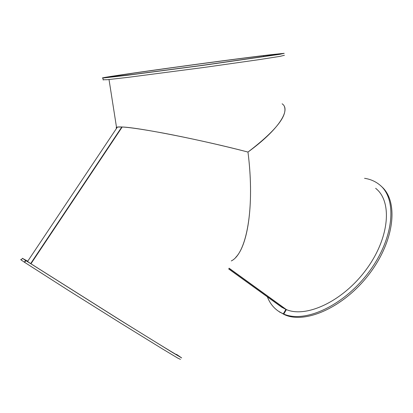 <?xml version="1.0" encoding="UTF-8"?>
<svg xmlns="http://www.w3.org/2000/svg" width="413" height="413" viewBox="0 0 413 413"><rect width="100%" height="100%" fill="white"/><g stroke="black" fill="none" stroke-linecap="round" stroke-linejoin="round"><path stroke-width="0.62" d="M263.654 55.693C221.926 60.587 101.407 77.252 110.586 76.957L133.332 74.402L202.959 65.254L272.451 55.265L276.467 54.351L263.411 55.724L269.529 54.862C223.314 60.308 93.266 78.289 102.873 78.031L127.679 75.238L203.95 65.223L279.864 54.304L284.211 53.318L270.025 54.805L263.654 55.693L263.762 56.633M116.507 128.412L116.507 127.276C119.94 126.084 135.237 127.963 162.392 132.924C188.736 137.844 222.421 145.391 247.976 152.067C275.77 130.771 287.892 115.521 284.34 106.306M103.147 79.761L107.359 79.699L127.999 77.36L204.239 67.417L259.39 59.601L280.097 56.349L284.428 55.265M284.505 314.577L283.297 313.854L285.91 309.404L229.034 268.316M229.107 268.202L286.395 309.6L283.777 314.056L284.929 314.876C306.074 324.22 345.056 306.647 370.038 272.967C395.189 239.395 398.509 200.357 381.111 186.175M285.91 309.404L281.723 307.22L279.302 305.47M375.629 188.313C392.412 201.126 389.774 237.583 366.408 269.297C343.213 301.113 306.467 318.191 286.395 309.6M283.297 313.854L279.167 311.686C273.726 308.155 269.797 303.219 267.381 296.87M364.555 178.302C370.265 179.175 375.231 181.312 379.454 184.704C397.321 198.416 394.477 237.485 369.33 271.434C344.359 305.491 305.021 323.441 283.777 314.056M282.115 103.792C291.237 109.75 278.677 129.677 247.976 152.067C255.141 208.111 246.592 253.685 231.285 260.928M284.449 314.675L278.414 311.19M235.699 257.392C248.306 244.806 254.341 202.086 247.976 152.067C203.547 140.322 138.21 127.426 122.186 126.998L30.949 263.773L25.833 260.593L24.651 262.363L24.377 262.183L25.56 260.412L30.67 263.587L121.814 126.977L122.14 127.059M24.377 262.183L21.239 260.025C20.413 259.41 20.459 259.349 21.373 259.829M180.455 359.367L177.735 358.086L162.546 348.975L119.878 322.651L68.728 290.592L24.651 262.363M25.56 260.412L22.4 258.29L27.728 261.228M176.542 354.364L181.684 357.932L172.804 352.681L121.092 320.725L25.833 260.593M121.814 126.977L117.395 127.08C116.146 127.302 115.857 127.736 116.528 128.376M30.67 263.587L27.547 261.496C26.773 260.944 26.799 260.897 27.635 261.362M176.459 354.504C180.718 357.503 157.751 343.508 120.111 320.049L30.949 263.773M116.507 127.276L109.022 79.533M103.188 80.014L102.873 78.031M228.663 268.925L281.723 307.22M279.167 311.686L280.308 312.502M22.4 258.29L21.239 260.025M117.395 127.08L27.547 261.496"/></g></svg>

